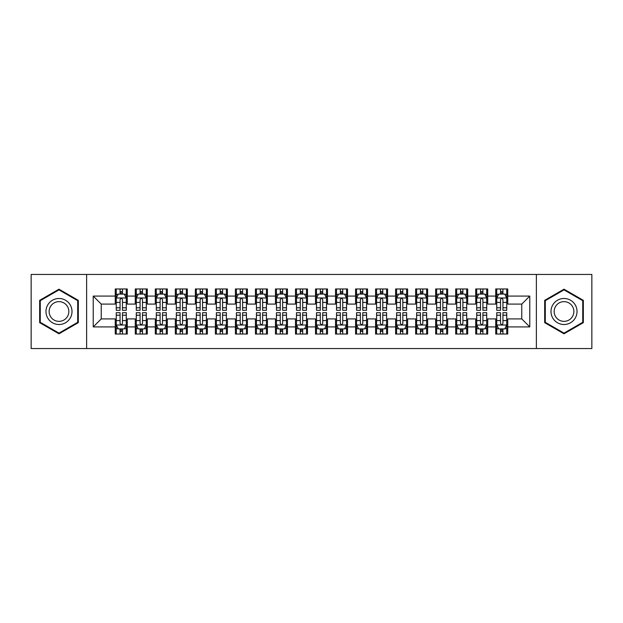 <?xml version="1.0" encoding="UTF-8"?>
<svg xmlns="http://www.w3.org/2000/svg" width="623" height="623" viewBox="0 0 623 623"><rect width="100%" height="100%" fill="white"/><g stroke="black" fill="none" stroke-linecap="round" stroke-linejoin="round"><path stroke-width="0.93" d="M536.38 348.545L591.85 348.545L591.85 274.455L536.38 274.455L536.38 348.545L86.62 348.545L86.62 274.455L31.15 274.455L31.15 348.545L86.62 348.545M536.38 274.455L86.62 274.455M93.224 326.919L93.224 296.081L115.255 296.081L115.255 304.094L101.238 304.094L101.238 318.906L93.224 326.919L115.255 326.919L115.255 334.029L127.271 334.029L127.271 326.919L135.277 326.919L135.277 334.029L147.293 334.029L147.293 326.919L155.306 326.919L155.306 334.029L167.322 334.029L167.322 326.919L175.328 326.919L175.328 334.029L187.344 334.029L187.344 326.919L195.357 326.919L195.357 334.029L207.373 334.029L207.373 326.919L215.379 326.919L215.379 334.029L227.395 334.029L227.395 326.919L235.408 326.919L235.408 334.029L247.417 334.029L247.417 326.919L255.43 326.919L255.43 334.029L267.446 334.029L267.446 326.919L275.452 326.919L275.452 334.029L287.468 334.029L287.468 326.919L295.481 326.919L295.481 334.029L307.497 334.029L307.497 326.919L315.503 326.919L315.503 334.029L327.519 334.029L327.519 326.919L335.532 326.919L335.532 334.029L347.548 334.029L347.548 326.919L355.554 326.919L355.554 334.029L367.57 334.029L367.57 326.919L375.583 326.919L375.583 334.029L387.592 334.029L387.592 326.919L395.605 326.919L395.605 334.029L407.621 334.029L407.621 326.919L415.627 326.919L415.627 334.029L427.643 334.029L427.643 326.919L435.656 326.919L435.656 334.029L447.672 334.029L447.672 326.919L455.678 326.919L455.678 334.029L467.694 334.029L467.694 326.919L475.707 326.919L475.707 334.029L487.723 334.029L487.723 326.919L495.729 326.919L495.729 334.029L507.745 334.029L507.745 318.906L521.763 318.906L521.763 304.094L507.745 304.094L507.745 296.081L529.776 296.081L529.776 326.919L507.745 326.919M507.745 296.081L507.745 288.971L495.729 288.971L495.729 296.081L487.723 296.081L487.723 288.971L475.707 288.971L475.707 296.081L467.694 296.081L467.694 288.971L455.678 288.971L455.678 296.081L447.672 296.081L447.672 288.971L435.656 288.971L435.656 296.081L427.643 296.081L427.643 288.971L415.627 288.971L415.627 296.081L407.621 296.081L407.621 288.971L395.605 288.971L395.605 296.081L387.592 296.081L387.592 288.971L375.583 288.971L375.583 296.081L367.57 296.081L367.57 288.971L355.554 288.971L355.554 296.081L347.548 296.081L347.548 288.971L335.532 288.971L335.532 296.081L327.519 296.081L327.519 288.971L315.503 288.971L315.503 296.081L307.497 296.081L307.497 288.971L295.481 288.971L295.481 296.081L287.468 296.081L287.468 288.971L275.452 288.971L275.452 296.081L267.446 296.081L267.446 288.971L255.43 288.971L255.43 296.081L247.417 296.081L247.417 288.971L235.408 288.971L235.408 296.081L227.395 296.081L227.395 288.971L215.379 288.971L215.379 296.081L207.373 296.081L207.373 288.971L195.357 288.971L195.357 296.081L187.344 296.081L187.344 288.971L175.328 288.971L175.328 296.081L167.322 296.081L167.322 288.971L155.306 288.971L155.306 296.081L147.293 296.081L147.293 288.971L135.277 288.971L135.277 296.081L127.271 296.081L127.271 288.971L115.255 288.971L115.255 296.081M487.723 326.919L487.723 318.906L495.729 318.906L495.729 326.919M529.776 296.081L521.763 304.094M467.694 326.919L467.694 318.906L475.707 318.906L475.707 326.919M495.729 296.081L495.729 304.094L487.723 304.094L487.723 296.081M447.672 326.919L447.672 318.906L455.678 318.906L455.678 326.919M475.707 296.081L475.707 304.094L467.694 304.094L467.694 296.081M427.643 326.919L427.643 318.906L435.656 318.906L435.656 326.919M455.678 296.081L455.678 304.094L447.672 304.094L447.672 296.081M407.621 326.919L407.621 318.906L415.627 318.906L415.627 326.919M435.656 296.081L435.656 304.094L427.643 304.094L427.643 296.081M387.592 326.919L387.592 318.906L395.605 318.906L395.605 326.919M415.627 296.081L415.627 304.094L407.621 304.094L407.621 296.081M367.57 326.919L367.57 318.906L375.583 318.906L375.583 326.919M395.605 296.081L395.605 304.094L387.592 304.094L387.592 296.081M347.548 326.919L347.548 318.906L355.554 318.906L355.554 326.919M375.583 296.081L375.583 304.094L367.57 304.094L367.57 296.081M327.519 326.919L327.519 318.906L335.532 318.906L335.532 326.919M355.554 296.081L355.554 304.094L347.548 304.094L347.548 296.081M307.497 326.919L307.497 318.906L315.503 318.906L315.503 326.919M335.532 296.081L335.532 304.094L327.519 304.094L327.519 296.081M287.468 326.919L287.468 318.906L295.481 318.906L295.481 326.919M315.503 296.081L315.503 304.094L307.497 304.094L307.497 296.081M267.446 326.919L267.446 318.906L275.452 318.906L275.452 326.919M295.481 296.081L295.481 304.094L287.468 304.094L287.468 296.081M247.417 326.919L247.417 318.906L255.43 318.906L255.43 326.919M275.452 296.081L275.452 304.094L267.446 304.094L267.446 296.081M227.395 326.919L227.395 318.906L235.408 318.906L235.408 326.919M255.43 296.081L255.43 304.094L247.417 304.094L247.417 296.081M207.373 326.919L207.373 318.906L215.379 318.906L215.379 326.919M235.408 296.081L235.408 304.094L227.395 304.094L227.395 296.081M187.344 326.919L187.344 318.906L195.357 318.906L195.357 326.919M215.379 296.081L215.379 304.094L207.373 304.094L207.373 296.081M167.322 326.919L167.322 318.906L175.328 318.906L175.328 326.919M195.357 296.081L195.357 304.094L187.344 304.094L187.344 296.081M147.293 326.919L147.293 318.906L155.306 318.906L155.306 326.919M175.328 296.081L175.328 304.094L167.322 304.094L167.322 296.081M127.271 326.919L127.271 318.906L135.277 318.906L135.277 326.919M155.306 296.081L155.306 304.094L147.293 304.094L147.293 296.081M101.238 318.906L115.255 318.906L115.255 326.919M135.277 296.081L135.277 304.094L127.271 304.094L127.271 296.081M495.729 293.978L496.733 293.978M506.74 293.978L507.745 293.978M475.707 293.978L476.704 293.978M486.719 293.978L487.723 293.978M455.678 293.978L456.682 293.978M466.697 293.978L467.694 293.978M435.656 293.978L436.653 293.978M446.668 293.978L447.672 293.978M415.627 293.978L416.631 293.978M426.646 293.978L427.643 293.978M395.605 293.978L396.61 293.978M406.617 293.978L407.621 293.978M375.583 293.978L376.58 293.978M386.595 293.978L387.592 293.978M355.554 293.978L356.558 293.978M366.565 293.978L367.57 293.978M335.532 293.978L336.529 293.978M346.544 293.978L347.548 293.978M315.503 293.978L316.507 293.978M326.522 293.978L327.519 293.978M295.481 293.978L296.478 293.978M306.493 293.978L307.497 293.978M275.452 293.978L276.456 293.978M286.471 293.978L287.468 293.978M255.43 293.978L256.435 293.978M266.442 293.978L267.446 293.978M235.408 293.978L236.405 293.978M246.42 293.978L247.417 293.978M215.379 293.978L216.383 293.978M226.39 293.978L227.395 293.978M195.357 293.978L196.354 293.978M206.369 293.978L207.373 293.978M175.328 293.978L176.332 293.978M186.347 293.978L187.344 293.978M155.306 293.978L156.303 293.978M166.318 293.978L167.322 293.978M135.277 293.978L136.281 293.978M146.296 293.978L147.293 293.978M115.255 293.978L116.26 293.978M126.267 293.978L127.271 293.978M115.255 329.022L116.26 329.022M126.267 329.022L127.271 329.022M135.277 329.022L136.281 329.022M146.296 329.022L147.293 329.022M155.306 329.022L156.303 329.022M166.318 329.022L167.322 329.022M175.328 329.022L176.332 329.022M186.347 329.022L187.344 329.022M195.357 329.022L196.354 329.022M206.369 329.022L207.373 329.022M215.379 329.022L216.383 329.022M226.39 329.022L227.395 329.022M235.408 329.022L236.405 329.022M246.42 329.022L247.417 329.022M255.43 329.022L256.435 329.022M266.442 329.022L267.446 329.022M275.452 329.022L276.456 329.022M286.471 329.022L287.468 329.022M295.481 329.022L296.478 329.022M306.493 329.022L307.497 329.022M315.503 329.022L316.507 329.022M326.522 329.022L327.519 329.022M335.532 329.022L336.529 329.022M346.544 329.022L347.548 329.022M355.554 329.022L356.558 329.022M366.565 329.022L367.57 329.022M375.583 329.022L376.58 329.022M386.595 329.022L387.592 329.022M395.605 329.022L396.61 329.022M406.617 329.022L407.621 329.022M415.627 329.022L416.631 329.022M426.646 329.022L427.643 329.022M435.656 329.022L436.653 329.022M446.668 329.022L447.672 329.022M455.678 329.022L456.682 329.022M466.697 329.022L467.694 329.022M475.707 329.022L476.704 329.022M486.719 329.022L487.723 329.022M495.729 329.022L496.733 329.022M506.74 329.022L507.745 329.022M93.224 296.081L101.238 304.094M521.763 318.906L529.776 326.919M78.311 300.341L58.983 289.189L39.662 300.341L39.662 322.659L58.983 333.811L78.311 322.659L78.311 300.341M544.689 300.341L544.689 322.659L564.017 333.811L583.338 322.659L583.338 300.341L564.017 289.189L544.689 300.341M122.466 291.572L120.06 291.572M126.267 307.785L122.466 307.785L122.466 310.301L126.267 310.301L126.267 298.082L124.265 294.079L118.261 294.079L116.26 298.082L116.26 310.301L120.06 310.301L120.06 307.785L116.26 307.785M116.26 298.082L116.26 288.971M126.267 298.082L126.267 288.971M120.06 294.079L120.06 288.971M122.466 288.971L122.466 294.079M122.466 307.785L122.466 299.585C121.664 298.043 120.862 298.043 120.06 299.585L120.06 307.785M122.466 293.978L120.06 293.978M120.06 331.428L122.466 331.428M116.26 315.215L120.06 315.215L120.06 312.699L116.26 312.699L116.26 324.918L118.261 328.921L124.265 328.921L126.267 324.918L126.267 312.699L122.466 312.699L122.466 315.215L126.267 315.215M126.267 324.918L126.267 334.029M116.26 324.918L116.26 334.029M122.466 328.921L122.466 334.029M120.06 334.029L120.06 328.921M120.06 315.215L120.06 323.415C120.862 324.957 121.664 324.957 122.466 323.415L122.466 315.215M120.06 329.022L122.466 329.022M142.488 291.572L140.089 291.572M146.296 307.785L142.488 307.785L142.488 310.301L146.296 310.301L146.296 298.082L144.295 294.079L138.283 294.079L136.281 298.082L136.281 310.301L140.089 310.301L140.089 307.785L136.281 307.785M136.281 298.082L136.281 288.971M146.296 298.082L146.296 288.971M140.089 294.079L140.089 288.971M142.488 288.971L142.488 294.079M142.488 307.785L142.488 299.585C141.686 298.043 140.891 298.043 140.089 299.585L140.089 307.785M142.488 293.978L140.089 293.978M162.517 291.572L160.111 291.572M166.318 307.785L162.517 307.785L162.517 310.301L166.318 310.301L166.318 298.082L164.316 294.079L158.312 294.079L156.303 298.082L156.303 310.301L160.111 310.301L160.111 307.785L156.303 307.785M156.303 298.082L156.303 288.971M166.318 298.082L166.318 288.971M160.111 294.079L160.111 288.971M162.517 288.971L162.517 294.079M162.517 307.785L162.517 299.585C161.715 298.043 160.913 298.043 160.111 299.585L160.111 307.785M162.517 293.978L160.111 293.978M140.089 331.428L142.488 331.428M136.281 315.215L140.089 315.215L140.089 312.699L136.281 312.699L136.281 324.918L138.283 328.921L144.295 328.921L146.296 324.918L146.296 312.699L142.488 312.699L142.488 315.215L146.296 315.215M146.296 324.918L146.296 334.029M136.281 324.918L136.281 334.029M142.488 328.921L142.488 334.029M140.089 334.029L140.089 328.921M140.089 315.215L140.089 323.415C140.884 324.957 141.686 324.957 142.488 323.415L142.488 315.215M140.089 329.022L142.488 329.022M160.111 331.428L162.517 331.428M156.303 315.215L160.111 315.215L160.111 312.699L156.303 312.699L156.303 324.918L158.312 328.921L164.316 328.921L166.318 324.918L166.318 312.699L162.517 312.699L162.517 315.215L166.318 315.215M166.318 324.918L166.318 334.029M156.303 324.918L156.303 334.029M162.517 328.921L162.517 334.029M160.111 334.029L160.111 328.921M160.111 315.215L160.111 323.415C160.913 324.957 161.715 324.957 162.517 323.415L162.517 315.215M160.111 329.022L162.517 329.022M70.259 304.99A13.013 13.013 0 0 0 52.48 300.231A13.013 13.013 0 0 0 47.714 318.01A13.013 13.013 0 0 0 65.493 322.769A13.013 13.013 0 0 0 70.259 304.99M67.518 306.571A9.851 9.851 0 0 0 54.061 302.965A9.851 9.851 0 0 0 50.447 316.429A9.851 9.851 0 0 0 63.912 320.035A9.851 9.851 0 0 0 67.518 306.571M58.983 333.118L40.261 322.309L40.261 300.691L58.983 289.882L77.711 300.691L77.711 322.309L58.983 333.118M575.286 304.99A13.013 13.013 0 0 0 557.507 300.231A13.013 13.013 0 0 0 552.741 318.01A13.013 13.013 0 0 0 570.52 322.769A13.013 13.013 0 0 0 575.286 304.99M572.553 306.571A9.851 9.851 0 0 0 559.088 302.965A9.851 9.851 0 0 0 555.482 316.429A9.851 9.851 0 0 0 568.939 320.035A9.851 9.851 0 0 0 572.553 306.571M564.017 333.118L545.289 322.309L545.289 300.691L564.017 289.882L582.739 300.691L582.739 322.309L564.017 333.118M182.539 291.572L180.133 291.572M186.347 307.785L182.539 307.785L182.539 310.301L186.347 310.301L186.347 298.082L184.338 294.079L178.334 294.079L176.332 298.082L176.332 310.301L180.133 310.301L180.133 307.785L176.332 307.785M176.332 298.082L176.332 288.971M186.347 298.082L186.347 288.971M180.133 294.079L180.133 288.971M182.539 288.971L182.539 294.079M182.539 307.785L182.539 299.585C181.737 298.043 180.935 298.043 180.133 299.585L180.133 307.785M182.539 293.978L180.133 293.978M202.561 291.572L200.162 291.572M206.369 307.785L202.561 307.785L202.561 310.301L206.369 310.301L206.369 298.082L204.367 294.079L198.355 294.079L196.354 298.082L196.354 310.301L200.162 310.301L200.162 307.785L196.354 307.785M196.354 298.082L196.354 288.971M206.369 298.082L206.369 288.971M200.162 294.079L200.162 288.971M202.561 288.971L202.561 294.079M202.561 307.785L202.561 299.585C201.766 298.043 200.964 298.043 200.162 299.585L200.162 307.785M202.561 293.978L200.162 293.978M180.133 331.428L182.539 331.428M176.332 315.215L180.133 315.215L180.133 312.699L176.332 312.699L176.332 324.918L178.334 328.921L184.338 328.921L186.347 324.918L186.347 312.699L182.539 312.699L182.539 315.215L186.347 315.215M186.347 324.918L186.347 334.029M176.332 324.918L176.332 334.029M182.539 328.921L182.539 334.029M180.133 334.029L180.133 328.921M180.133 315.215L180.133 323.415C180.935 324.957 181.737 324.957 182.539 323.415L182.539 315.215M180.133 329.022L182.539 329.022M200.162 331.428L202.561 331.428M196.354 315.215L200.162 315.215L200.162 312.699L196.354 312.699L196.354 324.918L198.355 328.921L204.367 328.921L206.369 324.918L206.369 312.699L202.561 312.699L202.561 315.215L206.369 315.215M206.369 324.918L206.369 334.029M196.354 324.918L196.354 334.029M202.561 328.921L202.561 334.029M200.162 334.029L200.162 328.921M200.162 315.215L200.162 323.415C200.964 324.957 201.759 324.957 202.561 323.415L202.561 315.215M200.162 329.022L202.561 329.022M222.59 291.572L220.184 291.572M226.39 307.785L222.59 307.785L222.59 310.301L226.39 310.301L226.39 298.082L224.389 294.079L218.385 294.079L216.383 298.082L216.383 310.301L220.184 310.301L220.184 307.785L216.383 307.785M216.383 298.082L216.383 288.971M226.39 298.082L226.39 288.971M220.184 294.079L220.184 288.971M222.59 288.971L222.59 294.079M222.59 307.785L222.59 299.585C221.788 298.043 220.986 298.043 220.184 299.585L220.184 307.785M222.59 293.978L220.184 293.978M220.184 331.428L222.59 331.428M216.383 315.215L220.184 315.215L220.184 312.699L216.383 312.699L216.383 324.918L218.385 328.921L224.389 328.921L226.39 324.918L226.39 312.699L222.59 312.699L222.59 315.215L226.39 315.215M226.39 324.918L226.39 334.029M216.383 324.918L216.383 334.029M222.59 328.921L222.59 334.029M220.184 334.029L220.184 328.921M220.184 315.215L220.184 323.415C220.986 324.957 221.788 324.957 222.59 323.415L222.59 315.215M220.184 329.022L222.59 329.022M242.612 291.572L240.213 291.572M246.42 307.785L242.612 307.785L242.612 310.301L246.42 310.301L246.42 298.082L244.418 294.079L238.407 294.079L236.405 298.082L236.405 310.301L240.213 310.301L240.213 307.785L236.405 307.785M236.405 298.082L236.405 288.971M246.42 298.082L246.42 288.971M240.213 294.079L240.213 288.971M242.612 288.971L242.612 294.079M242.612 307.785L242.612 299.585C241.817 298.043 241.015 298.043 240.213 299.585L240.213 307.785M242.612 293.978L240.213 293.978M240.213 331.428L242.612 331.428M236.405 315.215L240.213 315.215L240.213 312.699L236.405 312.699L236.405 324.918L238.407 328.921L244.418 328.921L246.42 324.918L246.42 312.699L242.612 312.699L242.612 315.215L246.42 315.215M246.42 324.918L246.42 334.029M236.405 324.918L236.405 334.029M242.612 328.921L242.612 334.029M240.213 334.029L240.213 328.921M240.213 315.215L240.213 323.415C241.008 324.957 241.81 324.957 242.612 323.415L242.612 315.215M240.213 329.022L242.612 329.022M262.641 291.572L260.235 291.572M266.442 307.785L262.641 307.785L262.641 310.301L266.442 310.301L266.442 298.082L264.44 294.079L258.436 294.079L256.435 298.082L256.435 310.301L260.235 310.301L260.235 307.785L256.435 307.785M256.435 298.082L256.435 288.971M266.442 298.082L266.442 288.971M260.235 294.079L260.235 288.971M262.641 288.971L262.641 294.079M262.641 307.785L262.641 299.585C261.839 298.043 261.037 298.043 260.235 299.585L260.235 307.785M262.641 293.978L260.235 293.978M260.235 331.428L262.641 331.428M256.435 315.215L260.235 315.215L260.235 312.699L256.435 312.699L256.435 324.918L258.436 328.921L264.44 328.921L266.442 324.918L266.442 312.699L262.641 312.699L262.641 315.215L266.442 315.215M266.442 324.918L266.442 334.029M256.435 324.918L256.435 334.029M262.641 328.921L262.641 334.029M260.235 334.029L260.235 328.921M260.235 315.215L260.235 323.415C261.037 324.957 261.839 324.957 262.641 323.415L262.641 315.215M260.235 329.022L262.641 329.022M282.663 291.572L280.264 291.572M286.471 307.785L282.663 307.785L282.663 310.301L286.471 310.301L286.471 298.082L284.47 294.079L278.458 294.079L276.456 298.082L276.456 310.301L280.264 310.301L280.264 307.785L276.456 307.785M276.456 298.082L276.456 288.971M286.471 298.082L286.471 288.971M280.264 294.079L280.264 288.971M282.663 288.971L282.663 294.079M282.663 307.785L282.663 299.585C281.861 298.043 281.066 298.043 280.264 299.585L280.264 307.785M282.663 293.978L280.264 293.978M280.264 331.428L282.663 331.428M276.456 315.215L280.264 315.215L280.264 312.699L276.456 312.699L276.456 324.918L278.458 328.921L284.47 328.921L286.471 324.918L286.471 312.699L282.663 312.699L282.663 315.215L286.471 315.215M286.471 324.918L286.471 334.029M276.456 324.918L276.456 334.029M282.663 328.921L282.663 334.029M280.264 334.029L280.264 328.921M280.264 315.215L280.264 323.415C281.059 324.957 281.861 324.957 282.663 323.415L282.663 315.215M280.264 329.022L282.663 329.022M302.692 291.572L300.286 291.572M306.493 307.785L302.692 307.785L302.692 310.301L306.493 310.301L306.493 298.082L304.491 294.079L298.487 294.079L296.478 298.082L296.478 310.301L300.286 310.301L300.286 307.785L296.478 307.785M296.478 298.082L296.478 288.971M306.493 298.082L306.493 288.971M300.286 294.079L300.286 288.971M302.692 288.971L302.692 294.079M302.692 307.785L302.692 299.585C301.89 298.043 301.088 298.043 300.286 299.585L300.286 307.785M302.692 293.978L300.286 293.978M300.286 331.428L302.692 331.428M296.478 315.215L300.286 315.215L300.286 312.699L296.478 312.699L296.478 324.918L298.487 328.921L304.491 328.921L306.493 324.918L306.493 312.699L302.692 312.699L302.692 315.215L306.493 315.215M306.493 324.918L306.493 334.029M296.478 324.918L296.478 334.029M302.692 328.921L302.692 334.029M300.286 334.029L300.286 328.921M300.286 315.215L300.286 323.415C301.088 324.957 301.89 324.957 302.692 323.415L302.692 315.215M300.286 329.022L302.692 329.022M322.714 291.572L320.308 291.572M326.522 307.785L322.714 307.785L322.714 310.301L326.522 310.301L326.522 298.082L324.513 294.079L318.509 294.079L316.507 298.082L316.507 310.301L320.308 310.301L320.308 307.785L316.507 307.785M316.507 298.082L316.507 288.971M326.522 298.082L326.522 288.971M320.308 294.079L320.308 288.971M322.714 288.971L322.714 294.079M322.714 307.785L322.714 299.585C321.912 298.043 321.11 298.043 320.308 299.585L320.308 307.785M322.714 293.978L320.308 293.978M320.308 331.428L322.714 331.428M316.507 315.215L320.308 315.215L320.308 312.699L316.507 312.699L316.507 324.918L318.509 328.921L324.513 328.921L326.522 324.918L326.522 312.699L322.714 312.699L322.714 315.215L326.522 315.215M326.522 324.918L326.522 334.029M316.507 324.918L316.507 334.029M322.714 328.921L322.714 334.029M320.308 334.029L320.308 328.921M320.308 315.215L320.308 323.415C321.11 324.957 321.912 324.957 322.714 323.415L322.714 315.215M320.308 329.022L322.714 329.022M342.736 291.572L340.337 291.572M346.544 307.785L342.736 307.785L342.736 310.301L346.544 310.301L346.544 298.082L344.542 294.079L338.53 294.079L336.529 298.082L336.529 310.301L340.337 310.301L340.337 307.785L336.529 307.785M336.529 298.082L336.529 288.971M346.544 298.082L346.544 288.971M340.337 294.079L340.337 288.971M342.736 288.971L342.736 294.079M342.736 307.785L342.736 299.585C341.941 298.043 341.139 298.043 340.337 299.585L340.337 307.785M342.736 293.978L340.337 293.978M340.337 331.428L342.736 331.428M336.529 315.215L340.337 315.215L340.337 312.699L336.529 312.699L336.529 324.918L338.53 328.921L344.542 328.921L346.544 324.918L346.544 312.699L342.736 312.699L342.736 315.215L346.544 315.215M346.544 324.918L346.544 334.029M336.529 324.918L336.529 334.029M342.736 328.921L342.736 334.029M340.337 334.029L340.337 328.921M340.337 315.215L340.337 323.415C341.139 324.957 341.934 324.957 342.736 323.415L342.736 315.215M340.337 329.022L342.736 329.022M362.765 291.572L360.359 291.572M366.565 307.785L362.765 307.785L362.765 310.301L366.565 310.301L366.565 298.082L364.564 294.079L358.56 294.079L356.558 298.082L356.558 310.301L360.359 310.301L360.359 307.785L356.558 307.785M356.558 298.082L356.558 288.971M366.565 298.082L366.565 288.971M360.359 294.079L360.359 288.971M362.765 288.971L362.765 294.079M362.765 307.785L362.765 299.585C361.963 298.043 361.161 298.043 360.359 299.585L360.359 307.785M362.765 293.978L360.359 293.978M360.359 331.428L362.765 331.428M356.558 315.215L360.359 315.215L360.359 312.699L356.558 312.699L356.558 324.918L358.56 328.921L364.564 328.921L366.565 324.918L366.565 312.699L362.765 312.699L362.765 315.215L366.565 315.215M366.565 324.918L366.565 334.029M356.558 324.918L356.558 334.029M362.765 328.921L362.765 334.029M360.359 334.029L360.359 328.921M360.359 315.215L360.359 323.415C361.161 324.957 361.963 324.957 362.765 323.415L362.765 315.215M360.359 329.022L362.765 329.022M382.787 291.572L380.388 291.572M386.595 307.785L382.787 307.785L382.787 310.301L386.595 310.301L386.595 298.082L384.593 294.079L378.582 294.079L376.58 298.082L376.58 310.301L380.388 310.301L380.388 307.785L376.58 307.785M376.58 298.082L376.58 288.971M386.595 298.082L386.595 288.971M380.388 294.079L380.388 288.971M382.787 288.971L382.787 294.079M382.787 307.785L382.787 299.585C381.992 298.043 381.19 298.043 380.388 299.585L380.388 307.785M382.787 293.978L380.388 293.978M380.388 331.428L382.787 331.428M376.58 315.215L380.388 315.215L380.388 312.699L376.58 312.699L376.58 324.918L378.582 328.921L384.593 328.921L386.595 324.918L386.595 312.699L382.787 312.699L382.787 315.215L386.595 315.215M386.595 324.918L386.595 334.029M376.58 324.918L376.58 334.029M382.787 328.921L382.787 334.029M380.388 334.029L380.388 328.921M380.388 315.215L380.388 323.415C381.183 324.957 381.985 324.957 382.787 323.415L382.787 315.215M380.388 329.022L382.787 329.022M402.816 291.572L400.41 291.572M406.617 307.785L402.816 307.785L402.816 310.301L406.617 310.301L406.617 298.082L404.615 294.079L398.611 294.079L396.61 298.082L396.61 310.301L400.41 310.301L400.41 307.785L396.61 307.785M396.61 298.082L396.61 288.971M406.617 298.082L406.617 288.971M400.41 294.079L400.41 288.971M402.816 288.971L402.816 294.079M402.816 307.785L402.816 299.585C402.014 298.043 401.212 298.043 400.41 299.585L400.41 307.785M402.816 293.978L400.41 293.978M400.41 331.428L402.816 331.428M396.61 315.215L400.41 315.215L400.41 312.699L396.61 312.699L396.61 324.918L398.611 328.921L404.615 328.921L406.617 324.918L406.617 312.699L402.816 312.699L402.816 315.215L406.617 315.215M406.617 324.918L406.617 334.029M396.61 324.918L396.61 334.029M402.816 328.921L402.816 334.029M400.41 334.029L400.41 328.921M400.41 315.215L400.41 323.415C401.212 324.957 402.014 324.957 402.816 323.415L402.816 315.215M400.41 329.022L402.816 329.022M422.838 291.572L420.439 291.572M426.646 307.785L422.838 307.785L422.838 310.301L426.646 310.301L426.646 298.082L424.645 294.079L418.633 294.079L416.631 298.082L416.631 310.301L420.439 310.301L420.439 307.785L416.631 307.785M416.631 298.082L416.631 288.971M426.646 298.082L426.646 288.971M420.439 294.079L420.439 288.971M422.838 288.971L422.838 294.079M422.838 307.785L422.838 299.585C422.036 298.043 421.241 298.043 420.439 299.585L420.439 307.785M422.838 293.978L420.439 293.978M420.439 331.428L422.838 331.428M416.631 315.215L420.439 315.215L420.439 312.699L416.631 312.699L416.631 324.918L418.633 328.921L424.645 328.921L426.646 324.918L426.646 312.699L422.838 312.699L422.838 315.215L426.646 315.215M426.646 324.918L426.646 334.029M416.631 324.918L416.631 334.029M422.838 328.921L422.838 334.029M420.439 334.029L420.439 328.921M420.439 315.215L420.439 323.415C421.234 324.957 422.036 324.957 422.838 323.415L422.838 315.215M420.439 329.022L422.838 329.022M442.867 291.572L440.461 291.572M446.668 307.785L442.867 307.785L442.867 310.301L446.668 310.301L446.668 298.082L444.666 294.079L438.662 294.079L436.653 298.082L436.653 310.301L440.461 310.301L440.461 307.785L436.653 307.785M436.653 298.082L436.653 288.971M446.668 298.082L446.668 288.971M440.461 294.079L440.461 288.971M442.867 288.971L442.867 294.079M442.867 307.785L442.867 299.585C442.065 298.043 441.263 298.043 440.461 299.585L440.461 307.785M442.867 293.978L440.461 293.978M440.461 331.428L442.867 331.428M436.653 315.215L440.461 315.215L440.461 312.699L436.653 312.699L436.653 324.918L438.662 328.921L444.666 328.921L446.668 324.918L446.668 312.699L442.867 312.699L442.867 315.215L446.668 315.215M446.668 324.918L446.668 334.029M436.653 324.918L436.653 334.029M442.867 328.921L442.867 334.029M440.461 334.029L440.461 328.921M440.461 315.215L440.461 323.415C441.263 324.957 442.065 324.957 442.867 323.415L442.867 315.215M440.461 329.022L442.867 329.022M462.889 291.572L460.483 291.572M466.697 307.785L462.889 307.785L462.889 310.301L466.697 310.301L466.697 298.082L464.688 294.079L458.684 294.079L456.682 298.082L456.682 310.301L460.483 310.301L460.483 307.785L456.682 307.785M456.682 298.082L456.682 288.971M466.697 298.082L466.697 288.971M460.483 294.079L460.483 288.971M462.889 288.971L462.889 294.079M462.889 307.785L462.889 299.585C462.087 298.043 461.285 298.043 460.483 299.585L460.483 307.785M462.889 293.978L460.483 293.978M460.483 331.428L462.889 331.428M456.682 315.215L460.483 315.215L460.483 312.699L456.682 312.699L456.682 324.918L458.684 328.921L464.688 328.921L466.697 324.918L466.697 312.699L462.889 312.699L462.889 315.215L466.697 315.215M466.697 324.918L466.697 334.029M456.682 324.918L456.682 334.029M462.889 328.921L462.889 334.029M460.483 334.029L460.483 328.921M460.483 315.215L460.483 323.415C461.285 324.957 462.087 324.957 462.889 323.415L462.889 315.215M460.483 329.022L462.889 329.022M482.911 291.572L480.512 291.572M486.719 307.785L482.911 307.785L482.911 310.301L486.719 310.301L486.719 298.082L484.717 294.079L478.705 294.079L476.704 298.082L476.704 310.301L480.512 310.301L480.512 307.785L476.704 307.785M476.704 298.082L476.704 288.971M486.719 298.082L486.719 288.971M480.512 294.079L480.512 288.971M482.911 288.971L482.911 294.079M482.911 307.785L482.911 299.585C482.116 298.043 481.314 298.043 480.512 299.585L480.512 307.785M482.911 293.978L480.512 293.978M480.512 331.428L482.911 331.428M476.704 315.215L480.512 315.215L480.512 312.699L476.704 312.699L476.704 324.918L478.705 328.921L484.717 328.921L486.719 324.918L486.719 312.699L482.911 312.699L482.911 315.215L486.719 315.215M486.719 324.918L486.719 334.029M476.704 324.918L476.704 334.029M482.911 328.921L482.911 334.029M480.512 334.029L480.512 328.921M480.512 315.215L480.512 323.415C481.314 324.957 482.109 324.957 482.911 323.415L482.911 315.215M480.512 329.022L482.911 329.022M502.94 291.572L500.534 291.572M506.74 307.785L502.94 307.785L502.94 310.301L506.74 310.301L506.74 298.082L504.739 294.079L498.735 294.079L496.733 298.082L496.733 310.301L500.534 310.301L500.534 307.785L496.733 307.785M496.733 298.082L496.733 288.971M506.74 298.082L506.74 288.971M500.534 294.079L500.534 288.971M502.94 288.971L502.94 294.079M502.94 307.785L502.94 299.585C502.138 298.043 501.336 298.043 500.534 299.585L500.534 307.785M502.94 293.978L500.534 293.978M500.534 331.428L502.94 331.428M496.733 315.215L500.534 315.215L500.534 312.699L496.733 312.699L496.733 324.918L498.735 328.921L504.739 328.921L506.74 324.918L506.74 312.699L502.94 312.699L502.94 315.215L506.74 315.215M506.74 324.918L506.74 334.029M496.733 324.918L496.733 334.029M502.94 328.921L502.94 334.029M500.534 334.029L500.534 328.921M500.534 315.215L500.534 323.415C501.336 324.957 502.138 324.957 502.94 323.415L502.94 315.215M500.534 329.022L502.94 329.022M126.22 297.981L116.306 297.981M116.26 294.321L118.136 294.321M124.39 294.321L126.267 294.321M120.06 302.42L116.26 302.42M126.267 302.42L122.466 302.42M122.466 292.849L120.06 292.849M116.306 325.019L126.22 325.019M126.267 328.679L124.39 328.679M118.136 328.679L116.26 328.679M122.466 320.58L126.267 320.58M116.26 320.58L120.06 320.58M120.06 330.151L122.466 330.151M146.241 297.981L136.328 297.981M136.281 294.321L138.166 294.321M144.411 294.321L146.296 294.321M140.089 302.42L136.281 302.42M146.296 302.42L142.488 302.42M142.488 292.849L140.089 292.849M166.271 297.981L156.357 297.981M156.303 294.321L158.187 294.321M164.433 294.321L166.318 294.321M160.111 302.42L156.303 302.42M166.318 302.42L162.517 302.42M162.517 292.849L160.111 292.849M136.328 325.019L146.241 325.019M146.296 328.679L144.411 328.679M138.166 328.679L136.281 328.679M142.488 320.58L146.296 320.58M136.281 320.58L140.089 320.58M140.089 330.151L142.488 330.151M156.357 325.019L166.271 325.019M166.318 328.679L164.433 328.679M158.187 328.679L156.303 328.679M162.517 320.58L166.318 320.58M156.303 320.58L160.111 320.58M160.111 330.151L162.517 330.151M186.293 297.981L176.379 297.981M176.332 294.321L178.217 294.321M184.463 294.321L186.347 294.321M180.133 302.42L176.332 302.42M186.347 302.42L182.539 302.42M182.539 292.849L180.133 292.849M206.322 297.981L196.409 297.981M196.354 294.321L198.239 294.321M204.484 294.321L206.369 294.321M200.162 302.42L196.354 302.42M206.369 302.42L202.561 302.42M202.561 292.849L200.162 292.849M176.379 325.019L186.293 325.019M186.347 328.679L184.463 328.679M178.217 328.679L176.332 328.679M182.539 320.58L186.347 320.58M176.332 320.58L180.133 320.58M180.133 330.151L182.539 330.151M196.409 325.019L206.322 325.019M206.369 328.679L204.484 328.679M198.239 328.679L196.354 328.679M202.561 320.58L206.369 320.58M196.354 320.58L200.162 320.58M200.162 330.151L202.561 330.151M226.344 297.981L216.43 297.981M216.383 294.321L218.26 294.321M224.514 294.321L226.39 294.321M220.184 302.42L216.383 302.42M226.39 302.42L222.59 302.42M222.59 292.849L220.184 292.849M216.43 325.019L226.344 325.019M226.39 328.679L224.514 328.679M218.26 328.679L216.383 328.679M222.59 320.58L226.39 320.58M216.383 320.58L220.184 320.58M220.184 330.151L222.59 330.151M246.365 297.981L236.46 297.981M236.405 294.321L238.29 294.321M244.535 294.321L246.42 294.321M240.213 302.42L236.405 302.42M246.42 302.42L242.612 302.42M242.612 292.849L240.213 292.849M236.46 325.019L246.365 325.019M246.42 328.679L244.535 328.679M238.29 328.679L236.405 328.679M242.612 320.58L246.42 320.58M236.405 320.58L240.213 320.58M240.213 330.151L242.612 330.151M266.395 297.981L256.481 297.981M256.435 294.321L258.311 294.321M264.565 294.321L266.442 294.321M260.235 302.42L256.435 302.42M266.442 302.42L262.641 302.42M262.641 292.849L260.235 292.849M256.481 325.019L266.395 325.019M266.442 328.679L264.565 328.679M258.311 328.679L256.435 328.679M262.641 320.58L266.442 320.58M256.435 320.58L260.235 320.58M260.235 330.151L262.641 330.151M286.416 297.981L276.503 297.981M276.456 294.321L278.341 294.321M284.586 294.321L286.471 294.321M280.264 302.42L276.456 302.42M286.471 302.42L282.663 302.42M282.663 292.849L280.264 292.849M276.503 325.019L286.416 325.019M286.471 328.679L284.586 328.679M278.341 328.679L276.456 328.679M282.663 320.58L286.471 320.58M276.456 320.58L280.264 320.58M280.264 330.151L282.663 330.151M306.446 297.981L296.532 297.981M296.478 294.321L298.362 294.321M304.608 294.321L306.493 294.321M300.286 302.42L296.478 302.42M306.493 302.42L302.692 302.42M302.692 292.849L300.286 292.849M296.532 325.019L306.446 325.019M306.493 328.679L304.608 328.679M298.362 328.679L296.478 328.679M302.692 320.58L306.493 320.58M296.478 320.58L300.286 320.58M300.286 330.151L302.692 330.151M326.468 297.981L316.554 297.981M316.507 294.321L318.392 294.321M324.638 294.321L326.522 294.321M320.308 302.42L316.507 302.42M326.522 302.42L322.714 302.42M322.714 292.849L320.308 292.849M316.554 325.019L326.468 325.019M326.522 328.679L324.638 328.679M318.392 328.679L316.507 328.679M322.714 320.58L326.522 320.58M316.507 320.58L320.308 320.58M320.308 330.151L322.714 330.151M346.497 297.981L336.584 297.981M336.529 294.321L338.414 294.321M344.659 294.321L346.544 294.321M340.337 302.42L336.529 302.42M346.544 302.42L342.736 302.42M342.736 292.849L340.337 292.849M336.584 325.019L346.497 325.019M346.544 328.679L344.659 328.679M338.414 328.679L336.529 328.679M342.736 320.58L346.544 320.58M336.529 320.58L340.337 320.58M340.337 330.151L342.736 330.151M366.519 297.981L356.605 297.981M356.558 294.321L358.435 294.321M364.689 294.321L366.565 294.321M360.359 302.42L356.558 302.42M366.565 302.42L362.765 302.42M362.765 292.849L360.359 292.849M356.605 325.019L366.519 325.019M366.565 328.679L364.689 328.679M358.435 328.679L356.558 328.679M362.765 320.58L366.565 320.58M356.558 320.58L360.359 320.58M360.359 330.151L362.765 330.151M386.54 297.981L376.635 297.981M376.58 294.321L378.465 294.321M384.71 294.321L386.595 294.321M380.388 302.42L376.58 302.42M386.595 302.42L382.787 302.42M382.787 292.849L380.388 292.849M376.635 325.019L386.54 325.019M386.595 328.679L384.71 328.679M378.465 328.679L376.58 328.679M382.787 320.58L386.595 320.58M376.58 320.58L380.388 320.58M380.388 330.151L382.787 330.151M406.57 297.981L396.656 297.981M396.61 294.321L398.486 294.321M404.74 294.321L406.617 294.321M400.41 302.42L396.61 302.42M406.617 302.42L402.816 302.42M402.816 292.849L400.41 292.849M396.656 325.019L406.57 325.019M406.617 328.679L404.74 328.679M398.486 328.679L396.61 328.679M402.816 320.58L406.617 320.58M396.61 320.58L400.41 320.58M400.41 330.151L402.816 330.151M426.591 297.981L416.678 297.981M416.631 294.321L418.516 294.321M424.761 294.321L426.646 294.321M420.439 302.42L416.631 302.42M426.646 302.42L422.838 302.42M422.838 292.849L420.439 292.849M416.678 325.019L426.591 325.019M426.646 328.679L424.761 328.679M418.516 328.679L416.631 328.679M422.838 320.58L426.646 320.58M416.631 320.58L420.439 320.58M420.439 330.151L422.838 330.151M446.621 297.981L436.707 297.981M436.653 294.321L438.537 294.321M444.783 294.321L446.668 294.321M440.461 302.42L436.653 302.42M446.668 302.42L442.867 302.42M442.867 292.849L440.461 292.849M436.707 325.019L446.621 325.019M446.668 328.679L444.783 328.679M438.537 328.679L436.653 328.679M442.867 320.58L446.668 320.58M436.653 320.58L440.461 320.58M440.461 330.151L442.867 330.151M466.643 297.981L456.729 297.981M456.682 294.321L458.567 294.321M464.813 294.321L466.697 294.321M460.483 302.42L456.682 302.42M466.697 302.42L462.889 302.42M462.889 292.849L460.483 292.849M456.729 325.019L466.643 325.019M466.697 328.679L464.813 328.679M458.567 328.679L456.682 328.679M462.889 320.58L466.697 320.58M456.682 320.58L460.483 320.58M460.483 330.151L462.889 330.151M486.672 297.981L476.759 297.981M476.704 294.321L478.589 294.321M484.834 294.321L486.719 294.321M480.512 302.42L476.704 302.42M486.719 302.42L482.911 302.42M482.911 292.849L480.512 292.849M476.759 325.019L486.672 325.019M486.719 328.679L484.834 328.679M478.589 328.679L476.704 328.679M482.911 320.58L486.719 320.58M476.704 320.58L480.512 320.58M480.512 330.151L482.911 330.151M506.694 297.981L496.78 297.981M496.733 294.321L498.61 294.321M504.864 294.321L506.74 294.321M500.534 302.42L496.733 302.42M506.74 302.42L502.94 302.42M502.94 292.849L500.534 292.849M496.78 325.019L506.694 325.019M506.74 328.679L504.864 328.679M498.61 328.679L496.733 328.679M502.94 320.58L506.74 320.58M496.733 320.58L500.534 320.58M500.534 330.151L502.94 330.151"/></g></svg>
